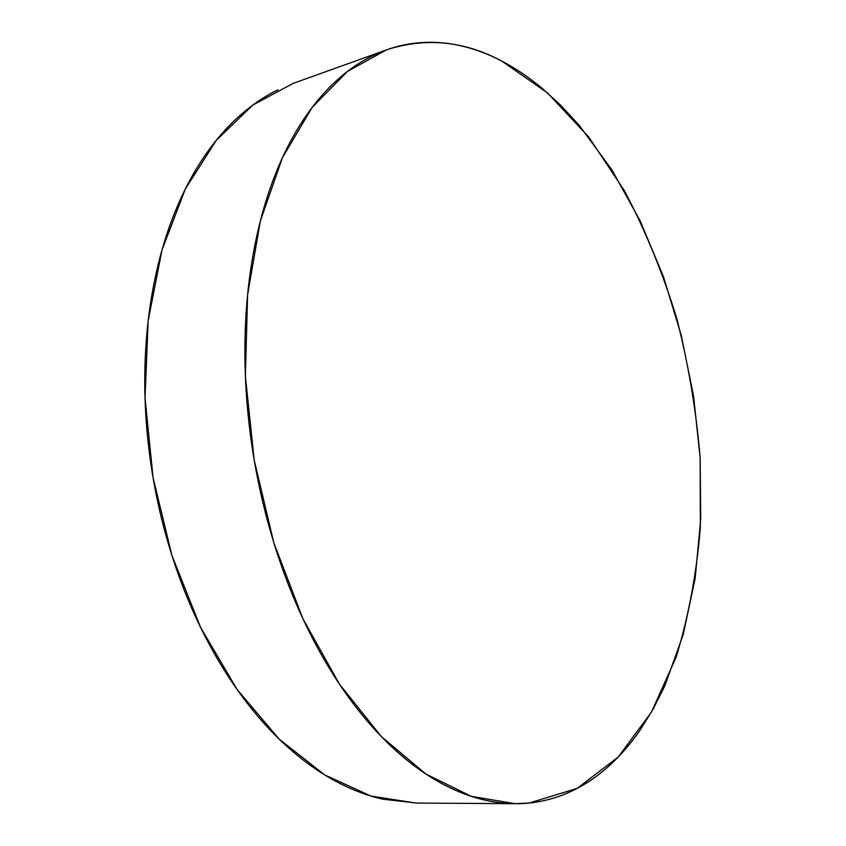 <?xml version="1.0" encoding="UTF-8"?>
<svg xmlns="http://www.w3.org/2000/svg" width="846" height="846" viewBox="0 0 846 846"><rect width="100%" height="100%" fill="white"/><g stroke="black" fill="none" stroke-linecap="round" stroke-linejoin="round"><path stroke-width="1.27" d="M385.48 50.252L293.128 83.405L252.88 105.01L216.269 140.32L185.316 189.028L162.041 249.877L148.187 320.581L145.015 397.853L153.052 477.652L171.96 555.6L200.597 627.436L237.123 689.532L279.275 739.214L324.642 774.883L370.897 796.033L416.042 803.066L515.14 803.689L471.296 796.34L426.035 774.122L381.324 736.559L339.447 684.16L302.836 618.574L273.808 542.677L254.255 460.372L245.382 376.237L247.582 295L260.346 220.986L282.448 157.652L312.163 107.389L347.495 71.402L386.411 49.914C425.422 37.171 463.83 40.872 501.646 61.007L547.573 92.975L588.911 137.232L624.634 191.08C645.53 230.842 662.883 273.226 676.705 318.244C688.422 364.14 696.237 410.68 700.15 457.855L700.329 527.65C696.607 573.334 688.549 616.512 676.144 657.183L651.399 712.195L618.257 756.99L577.173 788.377L529.173 803.034L515.14 803.689M529.173 803.034C544.063 801.448 558.18 797.503 571.526 791.2C584.85 784.877 597.244 776.554 608.708 766.222C620.15 755.89 630.566 743.941 639.946 730.352L653.197 709.022L664.84 685.778L683.23 634.511L695.158 578.389L700.742 519.032L700.15 457.855L693.583 396.214L681.252 335.323L663.37 276.441L640.168 220.848L611.944 169.919L579.066 125.166L561.046 105.613L542.064 88.259C529.078 77.409 515.616 68.325 501.646 61.007C487.677 53.7 473.4 48.486 458.828 45.356C444.235 42.237 429.609 41.517 414.931 43.188C400.243 44.891 385.839 49.227 371.701 56.206C357.562 63.217 344.068 73.02 331.23 85.605C318.392 98.221 306.622 113.597 295.931 131.722C285.239 149.89 276.039 170.564 268.309 193.734C260.61 216.946 254.741 242.157 250.702 269.345C246.704 296.565 244.769 325.023 244.896 354.717C245.065 384.433 247.36 414.455 251.78 444.795C256.243 475.135 262.694 504.787 271.143 533.784C279.624 562.749 289.787 590.138 301.62 615.941C313.485 641.712 326.588 665.189 340.927 686.37C355.278 707.499 370.368 725.879 386.21 741.498C402.04 757.075 418.114 769.712 434.453 779.399C450.781 789.043 466.918 795.79 482.886 799.639C498.844 803.457 514.262 804.588 529.173 803.034M277.922 89.824C263.307 96.92 249.348 106.649 236.045 119.011C222.741 131.416 210.517 146.4 199.381 163.965C188.246 181.573 178.612 201.496 170.469 223.746C162.347 246.038 156.087 270.16 151.667 296.111C147.278 322.093 144.983 349.197 144.772 377.411C144.592 405.646 146.58 434.146 150.725 462.899C154.892 491.642 161.11 519.74 169.359 547.172C177.628 574.593 187.643 600.512 199.392 624.94C211.151 649.326 224.232 671.555 238.614 691.626C252.996 711.645 268.203 729.062 284.214 743.898C300.224 758.682 316.563 770.685 333.218 779.906C349.863 789.085 366.392 795.515 382.804 799.184L416.993 803.076"/></g></svg>
